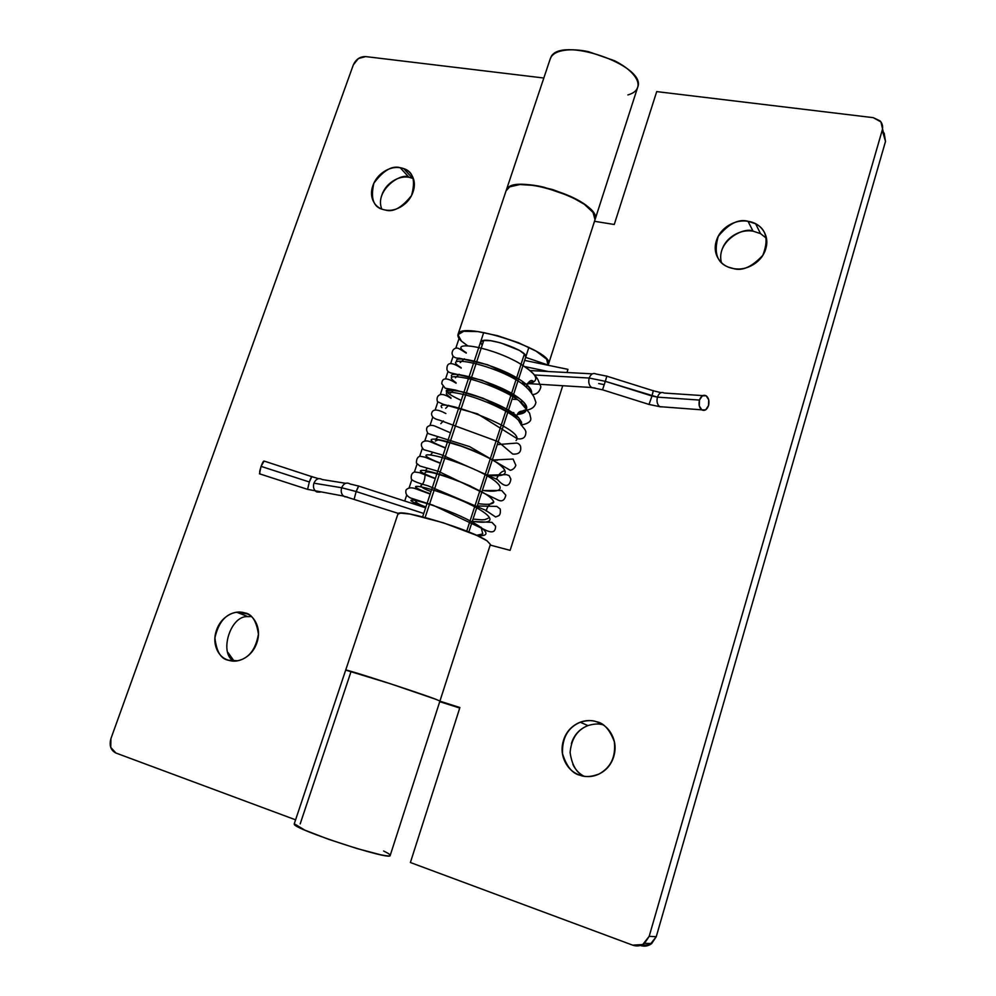 <?xml version="1.0" encoding="UTF-8"?>
<svg xmlns="http://www.w3.org/2000/svg" width="996" height="996" viewBox="0 0 996 996"><rect width="100%" height="100%" fill="white"/><g stroke="black" fill="none" stroke-linecap="round" stroke-linejoin="round"><path stroke-width="1.49" d="M413.377 178.57L408.908 177.251L400.193 167.702L403.704 168.61C413.153 171.536 415.755 180.525 411.51 195.565C401.861 207.678 393.159 212.509 385.415 210.056C390.955 210.99 396.433 209.695 401.849 206.197C407.24 202.674 410.975 197.967 413.016 192.079C415.046 186.19 414.797 180.861 412.294 176.105C409.767 171.362 405.733 168.561 400.193 167.702C394.665 166.867 389.237 168.187 383.921 171.673C378.605 175.172 374.932 179.815 372.878 185.617C370.848 191.419 371.035 196.71 373.45 201.478C375.89 206.259 379.874 209.11 385.415 210.056L382.987 209.484C373.425 207.18 370.388 198.416 373.874 183.189C383.336 170.49 392.113 165.336 400.193 167.702L408.908 177.251C401.425 171.959 374.135 190.435 381.804 209.098L381.779 209.048M247.307 613.885L244.779 612.889C251.913 613.922 256.47 621.031 258.437 634.203C255.661 649.678 248.689 658.53 237.521 660.759L228.271 660.199C233.836 662.004 239.426 661.232 245.016 657.883C250.619 654.497 254.553 649.504 256.844 642.93C259.109 636.344 259.06 630.119 256.694 624.243C254.316 618.392 250.345 614.607 244.779 612.889C239.214 611.171 233.686 612.005 228.184 615.354C222.693 618.715 218.809 623.633 216.518 630.095C214.24 636.581 214.24 642.756 216.506 648.633C218.784 654.509 222.706 658.356 228.271 660.199C220.875 658.954 216.431 651.484 214.924 637.801C218.485 622.263 225.756 613.748 236.749 612.241L247.307 613.885M637.652 87.349C647.674 65.45 558.806 35.084 550.713 57.681M506.491 189.8C513.139 171.573 603.651 202.263 594.986 219.78L548.547 363.951M345.724 670.071C344.504 668.615 418.818 692.693 435.924 699.329L390.332 683.717L345.687 670.109L390.332 683.717L435.924 699.329C419.03 692.78 345.6 668.963 345.774 670.059M294.231 824.128C293.123 829.083 391.652 861.241 390.195 855.452L490.368 544.513M414.909 504.325L416.39 499.892L414.909 504.325M421.482 484.579L421.694 483.944L421.482 484.579M426.774 468.68L426.985 468.058L426.774 468.68M234.122 661.095L228.047 652.567M381.891 194.93L381.891 194.917C383.908 189.178 387.544 184.596 392.798 181.148C398.064 177.711 403.43 176.417 408.908 177.251M295.588 819.82L115.922 753.026L110.743 747.411L110.942 738.584L353.331 64.889L358.336 58.577L365.656 56.585L543.816 78.024L365.656 56.585C360.017 56.498 355.908 59.274 353.331 64.889L110.942 738.584C109.062 745.506 110.718 750.324 115.922 753.026L295.588 819.82M459.056 338.478L455.819 348.164L459.056 338.478M453.105 356.294L450.702 363.465L453.105 356.294M448.013 371.496L445.573 378.816L448.013 371.496M442.909 386.759L440.419 394.229L442.909 386.759M437.792 402.098L435.252 409.68L437.792 402.098M432.638 417.498L430.073 425.18L432.638 417.498M427.471 432.961L424.869 440.73L427.471 432.961M422.279 448.499L419.652 456.342L422.279 448.499M417.063 464.099L414.411 472.004L417.063 464.099M411.821 479.761L409.157 487.716L411.821 479.761M406.567 495.498L404.712 501.025L406.567 495.498M300.194 823.866L350.816 672.263M627.866 94.944C633.493 93.35 636.793 90.661 637.789 86.876C638.76 83.079 637.141 78.796 632.933 74.003C628.675 69.21 622.5 64.765 614.383 60.669L588.487 51.668C579.386 49.788 571.43 49.327 564.632 50.286C557.86 51.269 553.39 53.448 551.199 56.834L550.078 59.312M383.585 851.007C388.44 853.323 390.631 854.829 390.146 855.539C389.648 856.249 386.436 855.975 380.497 854.742L357.29 848.642L328.568 839.304L304.826 830.129L294.268 823.754M595.098 219.394C595.832 216.306 593.952 212.658 589.47 208.438C584.938 204.192 578.502 200.121 570.148 196.224L543.779 187.161C534.578 185.032 526.623 184.16 519.9 184.534C513.226 184.932 508.894 186.464 506.927 189.128L505.968 191.12M251.266 616.512L248.004 616.661C229.864 614.906 218.597 654.858 234.234 661.095M766.484 238.305L760.521 233.624L753.026 231.147L748.008 221.274L755.603 223.764C766.459 229.354 768.85 239.899 762.787 255.374C751.992 266.841 742.294 271.261 733.678 268.621C740.514 269.767 747.075 268.41 753.374 264.575C759.649 260.703 763.783 255.474 765.762 248.888C767.717 242.302 766.957 236.313 763.484 230.91C759.985 225.544 754.831 222.332 748.008 221.274C741.198 220.241 734.712 221.635 728.537 225.457C722.386 229.292 718.303 234.446 716.311 240.92C714.331 247.406 715.028 253.358 718.377 258.761C721.764 264.177 726.856 267.463 733.678 268.621L728.362 267.102C716.958 262.807 713.597 252.536 718.253 236.301C728.823 223.639 738.746 218.634 748.008 221.274L753.026 231.147C744.51 226.466 715.763 240.982 721.403 262.595M602.169 724.304L596.504 721.739C603.837 722.984 609.789 729.657 614.345 741.783C615.939 756.923 610.76 767.704 598.795 774.116C591.126 776.917 584.963 777.303 580.295 775.286C587.242 777.552 594.002 776.855 600.563 773.207C607.112 769.522 611.519 763.944 613.76 756.487C615.976 749.029 615.391 741.896 612.005 735.11C608.606 728.337 603.439 723.88 596.504 721.739C589.57 719.61 582.884 720.369 576.46 724.017C570.036 727.678 565.703 733.168 563.45 740.476C561.221 747.809 561.719 754.868 564.969 761.654C568.243 768.451 573.347 772.996 580.295 775.286C572.538 773.83 566.612 766.621 562.503 753.673C562.005 737.936 567.932 727.453 580.27 722.237C586.918 720.257 592.321 720.083 596.504 721.739L602.169 724.304M506.068 190.834L509.678 186.862L519.9 184.534L535.064 185.48L552.78 189.589L570.148 196.224L584.316 204.28L593.043 212.434L595.01 219.718L593.043 212.434C581.241 192.888 509.89 174.823 506.292 190.211M548.012 365.022L525.639 357.352L548.012 365.022L546.642 359.183L536.159 351.202L518.543 342.749L497.564 335.689L477.868 331.593L463.713 331.282L457.936 334.731L461.409 341.093L467.485 345.699L461.409 341.093C458.434 338.304 457.338 336.001 458.11 334.183C461.335 320.127 555.22 351.165 548.51 364.05M397.865 514.185L400.604 513.114L410.115 514.073L443.245 522.763L476.96 535.499L487.069 540.84L490.381 544.463L487.069 540.84C471.743 529.822 398.375 507.773 397.964 513.948M435.924 699.329L439.933 701.072L435.924 699.329M885.506 141.432L882.232 130.177L649.18 936.34L882.232 130.177C883.178 126.567 882.431 123.442 880.003 120.827L873.268 117.665L656.713 91.607L614.258 224.486L594.5 221.299L614.258 224.486L656.713 91.607L873.268 117.665L880.925 121.923L885.506 141.432L656.252 936.701L651.633 943.635C648.184 946.15 644.424 946.773 640.353 945.503L649.902 944.743L656.252 936.701L885.506 141.432L884.199 133.277L883.228 132.095M525.153 366.677L548.41 371.533L525.153 366.677M439.734 701.682L459.741 708.044L439.734 701.682M721.727 250.494C723.694 244.095 727.715 239.015 733.791 235.23C739.879 231.47 746.29 230.101 753.026 231.147M583.88 776.17C579.112 773.643 575.451 769.746 572.899 764.467L572.887 764.455M571.368 743.589C573.572 736.368 577.842 730.952 584.179 727.354M632.709 945.167L410.389 862.511L459.903 707.534L439.908 701.172L459.903 707.534L410.389 862.511L632.709 945.167L642.731 944.519L649.18 936.34L644.474 943.386C640.864 946.013 636.942 946.611 632.709 945.167M490.194 545.073L510.126 550.365L562.74 385.726L510.126 550.365L490.194 545.073M566.961 372.504L567.969 369.354L524.655 360.403L567.969 369.354L566.961 372.504M656.252 936.701L649.18 936.34L656.252 936.701M482.139 345.338L480.545 342.126C482.911 334.843 528.503 350.43 525.764 356.991L525.589 357.34M480.545 342.126L483.546 340.52L490.655 340.719L500.39 342.773L519.451 350.405L524.755 354.377L525.751 357.041M603.016 724.839C599.019 723.494 593.99 723.743 587.951 725.598C577.319 729.744 571.368 738.733 570.098 752.54C571.941 765.115 576.572 772.996 584.005 776.195M425.13 517.459L483.745 340.495M524.394 353.991L466.726 531.142L524.394 353.991M649.006 404.488L651.994 396.01L649.006 404.488M663.199 406.916L659.875 406.779L663.199 406.916M659.726 406.679C657.198 404.575 656.439 401.388 657.447 397.143L605.331 381.331L606.813 376.164L596.243 374.048M596.206 374.023C593.168 372.653 590.827 373.986 589.184 378.032L605.331 381.331L602.518 389.859L605.331 381.331L589.184 378.032L534.516 374.994L589.184 378.032C590.827 373.986 593.168 372.653 596.206 374.023M604.024 384.63L598.671 383.535M521.369 383.111L524.008 383.323L522.078 381.157L524.207 383.448M313.914 483.185C315.894 478.952 318.608 477.694 322.057 479.412C318.608 477.694 315.894 478.952 313.914 483.185C312.931 486.733 313.616 489.509 315.969 491.501C313.616 489.509 312.931 486.733 313.914 483.185L341.665 487.741C340.657 491.364 341.342 494.19 343.707 496.232C341.342 494.19 340.657 491.364 341.665 487.741L313.914 483.185M312.159 476.723C311.773 476.076 310.827 477.831 309.32 481.977L261.077 466.377L259.483 473.847M354.165 499.12L356.157 491.538L341.665 487.741L356.157 491.538L354.165 499.12M344.541 496.705L347.231 497.004L344.541 496.705M606.875 376.027L605.331 381.331L651.994 396.01L657.447 397.143L699.466 400.068C701.084 395.86 703.338 394.441 706.239 395.823C708.766 397.977 709.526 401.239 708.517 405.609L708.704 399.794L706.139 395.761L702.317 395.86L699.466 400.068L699.279 405.907L701.869 409.941L705.691 409.817L708.517 405.609C706.948 409.73 704.732 411.186 701.869 409.941C699.242 407.85 698.445 404.55 699.466 400.068L657.447 397.143C656.426 401.513 657.236 404.725 659.875 406.779M591.786 387.631L594.961 387.942L591.786 387.631C589.022 385.564 588.163 382.364 589.184 378.032C588.175 382.24 588.985 385.402 591.624 387.531M307.577 489.41L309.32 481.977L307.577 489.41M311.76 476.636L264.114 461.061L261.077 466.377L259.682 471.295L259.981 473.959M316.803 491.974L320.139 492.099L316.803 491.974M423.748 513.475L356.157 491.538L423.748 513.475M516.065 440.493C527.93 429.276 431.567 395.312 441.925 407.713M521.095 425.018L521.705 423.636L521.095 425.018M446.955 392.287C438.676 382.813 503.565 401.612 518.605 417.698L521.643 422.329L518.605 417.698C509.778 408.485 478.703 395.263 460.75 391.503C442.199 388.577 442.361 391.54 461.235 400.392M513.836 412.605L512.168 412.568M526.075 409.617L518.742 412.381C529.15 411.074 529.324 406.393 519.277 398.35C498.697 382.452 445.175 368.358 451.985 376.924C445.175 368.358 498.697 382.452 519.277 398.35C525.091 402.795 527.494 406.306 526.498 408.908M531.603 393.121C532.2 389.598 528.278 385.116 519.862 379.688C496.419 364.349 451.487 353.817 457.015 361.623C451.487 353.817 496.419 364.349 519.862 379.688C528.278 385.116 532.2 389.598 531.603 393.121M466.253 352.684C446.308 340.831 485.737 344.74 517.634 362.27C538.126 374.247 541.239 381.555 526.959 384.207C541.239 381.555 538.126 374.247 517.634 362.27C485.737 344.74 446.308 340.831 466.253 352.684M461.16 367.661C438.29 354.265 490.891 363.054 519.812 382.103C530.681 389.175 533.956 397.616 533.756 396.47L535.923 402.334C535.113 406.742 531.827 409.368 526.037 410.24M456.056 382.701C446.918 376.438 450.976 375.069 468.22 378.592C483.882 382.153 508.695 392.673 519.19 400.815L529.573 413.178L530.856 418.644C531.042 423.537 521.867 424.956 521.244 424.806M450.927 397.79C441.365 391.229 446.756 390.407 467.087 395.337C485.861 400.541 511.384 412.282 518.555 420.374L520.161 422.453L518.555 420.374C523.311 429.102 524.718 427.882 525.863 431.754C525.975 437.281 523.112 439.61 517.273 438.75L477.507 413.863L443.32 404.339L437.456 401.649C435.7 396.097 439.809 390.594 450.989 398.338M520.995 424.371L521.082 425.006L520.995 424.371M472.328 521.257C503.316 526.075 491.053 512.019 454.4 497.564C418.021 483.197 401.264 483.396 430.272 493.792M477.358 505.794L478.068 505.893M470.759 486.197C450.578 477.495 435.065 472.241 424.234 470.423C416.577 469.863 420.287 472.527 435.364 478.416M482.375 490.393C513.363 494.788 501.486 479.748 464.97 465.381C428.741 451.064 411.684 452.321 440.444 463.09M487.355 475.055C518.356 479.238 506.678 463.7 470.224 449.37C434.069 435.09 416.863 436.87 445.511 447.827M492.335 459.766L497.502 460.202M517.21 414.448C528.266 413.377 528.926 408.833 519.19 400.815M425.815 507.225C399.023 497.813 410.464 496.929 443.407 509.155C477.221 521.717 498.921 536.981 477.345 535.686M358.747 486.048L356.157 491.538L358.56 485.874M349.87 483.857C346.396 482.114 343.657 483.409 341.665 487.741C343.657 483.409 346.396 482.114 349.87 483.857M264.177 461.21C263.666 460.526 262.633 462.244 261.077 466.377L309.32 481.977L311.885 476.524M653.326 390.594L651.994 396.01L653.227 390.756L606.875 376.189M657.447 397.143C659.053 393.047 661.307 391.677 664.208 393.022C661.307 391.677 659.053 393.047 657.447 397.143M412.394 178.16L403.704 168.61M637.639 87.411L595.01 219.705M550.29 58.689L506.242 190.323M345.687 670.096L294.231 823.879M248.004 616.661L236.749 612.241M760.521 233.624L755.603 223.764M506.142 190.622L458.036 334.382M397.89 514.098L345.699 670.084M644.586 943.312L651.708 943.561M587.951 725.598L580.27 722.237M468.842 532.001L528.901 347.33M422.64 516.824L483.732 332.515M701.682 409.829L659.676 406.654L649.031 404.438L602.53 389.81L591.574 387.506L530.133 383.709M318.596 478.665L312.171 476.76M398.549 513.488L343.508 496.07L307.565 489.36L259.47 473.797M529.262 383.647L527.282 383.522M525.041 383.385L524.008 383.323M445.698 408.335L448.661 405.31M456.106 383.199C446.644 377.272 441.888 377.484 441.813 383.834L445.237 388.241L455.595 390.083L483.359 398.325L518.605 417.698L521.406 422.341M516.712 415.955C517.92 411.834 520.609 410.377 524.78 411.572L517.223 414.423M450.565 393.047L453.915 389.76M461.198 368.122C451.761 361.946 447.005 362.108 446.93 368.582C446.731 371.122 448.798 372.741 453.13 373.45L482.338 380.348L519.277 398.35C523.759 401.737 525.963 404.55 525.876 406.766L525.577 407.152M521.667 402.82L521.742 400.367M517.31 399.446L513.276 399.296M455.409 377.795L459.156 374.259M466.277 353.107C457.201 347.343 457.986 348.114 456.056 348.114C453.778 348.612 452.433 350.293 452.022 353.182C452.433 356.68 454.898 358.373 459.38 358.236L487.579 364.723L519.862 379.688C526.847 384.182 530.382 387.917 530.482 390.88L530.358 391.117M526.598 387.083L526.747 384.867M526.784 384.767C529.486 380.621 531.677 379.513 533.346 381.431L527.021 384.058M525.975 384.17L523.124 384.344M460.214 362.581L464.373 358.809M440.792 423.674L443.369 420.935M435.875 439.062L438.066 436.622M430.919 454.5L432.737 452.358M435.302 441.029L437.493 440.145C436.883 439.211 444.851 441.24 461.409 446.22C491.725 457.712 503.889 465.867 504.711 470.847C501.673 471.145 498.909 473.897 496.431 479.138M425.939 469.988L427.396 468.17M493.518 502.656C491.638 504.474 486.496 504.798 478.068 503.615M431.031 491.501C424.346 489.161 420.984 487.169 420.935 485.513C423.761 483.77 425.143 479.512 425.105 472.751C425.441 471.78 427.558 471.706 431.467 472.515C443.394 475.08 464.808 483.359 472.042 486.982L481.491 491.725C488.301 495.311 492.422 498.735 493.854 501.984C489.671 503.528 487.131 506.578 486.222 511.11M488.14 518.269L484.977 519.626C482.126 519.626 485.102 520.298 473.05 519.053M425.915 506.927C419.192 504.623 415.855 502.681 415.905 501.113L416.664 499.98M481.093 527.208L482.774 533.918L476.549 535.313M472.266 521.443L491.949 522.365L495.547 526.174C495.622 531.964 492.398 533.321 485.874 530.258L433.073 505.209L410.327 497.913C406.542 495.884 405.123 493.232 406.069 489.97C407.787 487.94 410.489 487.368 414.162 488.252L430.185 494.066M477.308 505.968L496.792 506.404L500.229 509.018C500.639 512.342 500.204 514.546 498.909 515.617L495.635 516.999L485.5 510.201L428.006 485.799C418.183 483.172 412.63 480.956 411.373 479.126C410.738 475.391 411.796 473.013 414.51 471.98L419.353 472.627L435.289 478.665M482.325 490.542L501.698 490.505L505.819 495.199C504.561 500.776 501.598 502.208 496.942 499.469L438.601 471.419L419.939 466.004L416.428 463.14C416.353 459.019 417.598 456.728 420.15 456.255L424.744 457.127L440.369 463.327M487.318 475.192L506.379 474.644L509.118 475.627L510.836 478.989C510.55 482.985 507.661 490.941 497.477 479.611L441.054 454.624L423.686 449.657C421.383 446.955 420.798 444.652 421.93 442.759C423.748 440.855 426.288 440.431 429.562 441.477L445.436 448.051M492.248 460.028L513.077 459.056L515.841 465.257C514.932 467.908 513.089 469.602 510.338 470.311L469.614 446.619L428.106 433.571C426.425 430.994 426.139 428.815 427.272 427.023C429.201 425.217 431.716 424.894 434.804 426.039L450.478 432.824M497.253 444.627L515.505 443.17C517.509 442.797 519.165 443.768 520.472 446.046C521.655 451.848 519.065 454.512 512.691 454.064L498.162 441.676L439.473 420.138C434.331 419.055 431.691 416.951 431.554 413.826C432.239 408.908 437.007 408.808 445.859 413.514M524.519 411.124L518.679 412.444M517.634 362.27C528.254 368.508 535.026 374.322 537.927 379.675L540.878 386.784C539.72 391.702 536.881 394.316 532.387 394.615M425.628 507.811L358.747 486.098M358.448 486.011L350.057 484.006M345.662 483.297L322.256 479.549M530.532 370.587L592.408 373.849M653.401 390.818L661.083 392.661M664.232 393.034L702.753 395.611"/></g></svg>
